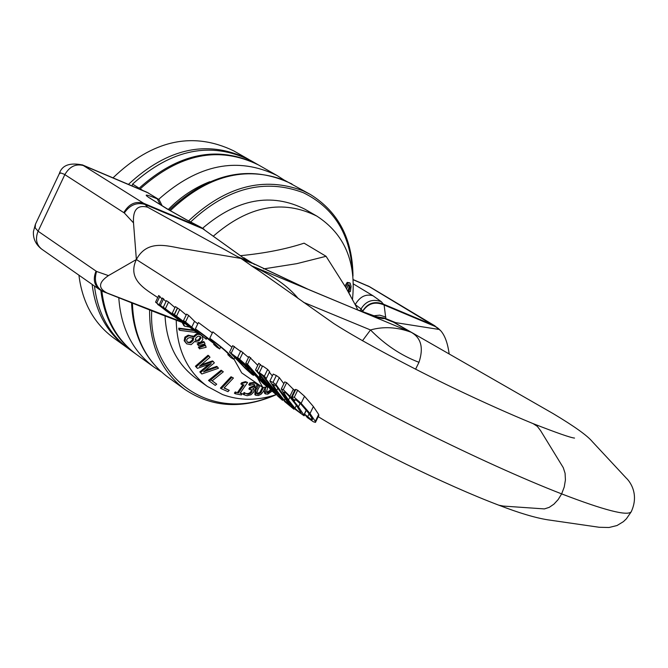 <?xml version="1.0" encoding="UTF-8"?>
<svg xmlns="http://www.w3.org/2000/svg" width="668" height="668" viewBox="0 0 668 668"><rect width="100%" height="100%" fill="white"/><g stroke="black" fill="none" stroke-linecap="round" stroke-linejoin="round"><path stroke-width="1" d="M190.664 221.918C227.187 187.908 264.745 178.181 303.339 192.718C333.733 207.639 350.074 233.808 352.378 271.208M272.21 395.873C212.708 422.694 148.037 379.583 151.711 310.77M352.98 276.118C352.637 239.111 338.442 211.898 310.403 194.48L303.247 190.881C263.935 176.076 225.734 186.071 188.643 220.857M149.607 309.935C149.248 344.78 161.038 371.308 184.986 389.519C212.357 407.739 242.901 409.417 276.61 394.529M101.862 290.981C105.127 318.519 116.683 339.695 136.523 354.491L153.966 367.091C132.615 351.067 120.891 327.955 118.795 297.753M136.005 354.115L135.487 353.739C115.698 338.985 104.15 317.876 100.843 290.43M139.32 189.002L139.153 188.192C178.398 152.989 217.785 145.023 257.314 164.286L257.873 164.604M158.65 199.348C198.171 164.211 237.666 156.287 277.128 175.559L258.433 164.921C218.887 145.649 179.483 153.623 140.213 188.852L140.213 189.378M142.868 190.505L140.213 188.852M277.128 175.559L284.251 180.135M135.487 353.739L129.058 349.097C109.327 334.384 97.795 313.367 94.472 286.046M139.153 188.192L132.581 184.101L132.122 185.954M132.581 184.101C171.693 149.047 210.979 141.132 250.425 160.37L257.314 164.286M161.088 371.675L153.966 367.091M394.07 322.368L553.229 413.659C574.447 426.368 587.514 435.728 592.424 441.748L626.459 478.313C626.325 478.029 640.746 491.314 631.218 511.797L626.4 518.794L623.403 521.65L617.032 525.524L609.007 527.503L599.263 527.277L547.702 519.813C535.143 517.8 518.869 512.932 498.879 505.208L503.371 506.077L544.387 508.916L549.213 507.363L553.914 504.165L558.164 499.564L561.646 493.886C604.239 510.26 627.427 516.23 631.218 511.797L631.444 511.337M198.663 331.545L210.353 340.446L205.894 337.39L213.56 343.269L215.714 345.59L213.718 344.421L216.891 347.235L219.73 348.938C215.964 344.396 207.857 337.699 195.398 328.84L198.672 331.553M212.366 332.873L198.421 322.535L195.398 328.84M214.052 343.728L213.718 344.421M209.777 338.275L213.008 341.114C221.734 347.502 227.354 352.403 229.867 355.802L227.813 354.633L230.919 357.605L233.85 359.317C230.276 354.349 222.252 347.335 209.777 338.275L212.85 331.871L231.955 347.185M228.239 353.739L227.813 354.633M162.04 314.845L103.573 291.724C96.125 287.733 93.787 280.969 96.559 271.45L38.101 231.228L35.187 227.888L35.454 224.197L59.21 173.905L60.73 172.937L64.203 174.223L124.323 212.975C129.918 204.884 136.831 202.045 145.056 204.458L143.595 203.256C135.437 200.884 128.857 203.99 123.847 212.566M252.195 263.259L249.548 262.274L200.893 227.362L143.595 203.256L82.172 164.804M124.323 212.975L133.508 222.878C132.732 209.802 137.449 204.575 147.653 207.214L237.382 256.596L249.882 261.898M82.607 164.979L146.96 192.242L159.076 199.615L162.073 205.627M161.289 314.553L183.399 322.886L106.897 292.918C97.962 288.167 98.48 282.397 108.45 275.608L136.372 259.526L133.508 222.878M157.748 297.544C146.1 289.586 126.745 279.892 136.372 259.526C148.421 236.99 171.392 247.711 187.775 249.431L240.655 258.374L247.603 261.464L237.382 256.596M106.897 292.918L182.531 322.16M353.255 279.633L368.836 286.372L438.258 328.38L433.899 325.374L382.989 303.957C374.255 300.851 367.45 303.272 362.582 311.221L362.649 311.438C367.943 303.322 375.099 301.176 384.117 304.992L381.336 301.702L372.978 295.74L353.414 283.942M376.702 316.849L384.367 318.402L387.423 319.78L385.812 318.519L384.117 304.992L435.503 326.602L440.638 330.652C444.83 335.294 447.669 343.026 449.155 353.84L449.155 353.873M394.062 322.385L389.235 320.54L395.673 322.636L384.551 318.093L375.758 316.59M438.392 329.349L395.673 322.636M177.237 317.626L163.301 307.247L184.46 323.78L181.529 320.974L195.19 331.32L180.393 319.972L174.281 314.519L172.269 313.183L177.237 317.626M165.413 308.641L168.553 302.061L166.441 300.658L163.301 307.247M168.553 302.061L174.941 307.589M174.281 314.519L177.421 307.956L175.4 306.62L172.269 313.183M180.644 319.446L180.393 319.972M188.418 325.132L174.44 314.62L189.537 326.176L195.473 331.52L197.469 332.94L192.668 328.589L206.278 339.244L185.537 321.984L183.5 320.632L188.418 325.132M197.67 332.514L197.469 332.94M176.569 316.039L179.709 309.484L177.571 308.065L174.44 314.62M179.709 309.484L186.205 314.987M185.537 321.984L188.66 315.455L186.631 314.102L183.5 320.632M188.66 315.455L194.547 321.308L191.557 327.537M206.796 338.167L206.278 339.244M194.547 321.308L197.795 323.838M171.843 313.801L171.601 314.311L167.058 310.812L169.789 312.616L167.935 310.946M167.818 311.129L165.43 309.56M165.614 309.234L159.268 304.575L164.244 308.783M159.268 304.575L162.416 297.978L165.998 301.594M163.627 298.78L160.479 305.376M164.219 308.766L161.698 307.105M161.815 306.921L155.56 302.128L160.529 306.345M155.56 302.128L158.717 295.515L161.973 298.913M159.919 296.316L156.763 302.921M160.512 306.32L157.698 304.483M157.823 304.291L165.931 310.662M170.449 313.542L165.864 310.019M165.856 310.01L170.432 313.534M165.94 310.662L178.239 319.471L173.196 315.546L176.001 317.45L176.21 317.016M178.565 318.786L178.239 319.471M175.993 317.442L171.601 314.311M266.307 378.556L264.369 376.218L259.351 372.644L262.95 376.109L277.788 396.082L282.514 400.299L264.662 377.362L266.307 378.556L269.596 371.717L267.651 369.421L264.369 376.218M276.16 393.201L275.942 393.652M267.651 369.421L262.599 365.905L259.351 372.644M279.633 395.406L279.124 396.45M269.354 372.226L272.335 375.934M281.011 397.159L280.677 397.836M282.906 399.481L282.514 400.299M310.019 413.517L301.126 403.313L294.271 397.343L291.599 396.734L294.446 400.716L294.58 399.74L296.341 400.19L301.176 404.474L308.048 412.448L312.39 418.794L312.515 419.654L311.146 419.471L304.366 413.935L307.363 417.609L313.375 421.775L315.463 422.393L315.321 421.366L310.019 413.517L313.392 406.545L318.669 414.452L318.795 415.521L315.463 422.393M295.156 399.631L294.588 400.808M292.384 396.508L295.807 389.419L295.022 389.644L291.599 396.734M295.807 389.419L297.694 390.262L304.533 396.258L313.392 406.545M303.848 415.003L298.454 406.845L289.937 396.216L283.265 389.703L281.295 388.96L286.689 398.704L295.164 409.317L304.099 415.822L303.848 415.003L306.195 410.152L304.366 413.935M306.32 410.302L304.516 414.026M275.8 394.32L257.247 371.157L255.527 369.947L262.649 378.263L259.293 376.142L262.499 380.818L272.744 391.64L275.8 394.32L276.051 393.794M258.758 363.25L262.332 366.473M260.478 364.444L257.247 371.157M258.758 363.242L255.527 369.947M267.843 386.329L261.998 378.99L264.762 380.885L272.076 390.212L267.843 386.329L268.302 385.369M288.476 400.048C284.986 394.83 283.508 392.208 284.042 392.174L285.294 392.617C287.232 393.886 290.998 398.228 296.575 405.651L301.168 413.141L299.84 412.665L294.964 408.265L288.476 400.048L289.87 397.168M296.358 405.367L294.964 408.265M281.295 388.96L284.693 381.912L286.672 382.647L294.588 390.546M263.434 383.699L266.574 386.346L247.502 364.327L245.799 363.133L253.581 371.6L237.616 357.472L250.717 369.73L253.765 374.097L263.434 383.699M266.833 385.803L266.574 386.346M248.98 356.528L257.756 365.329M250.692 357.697L247.502 364.327M248.98 356.52L245.799 363.133M251.894 369.705L251.669 370.172M258.574 378.739L252.905 372.118L255.702 374.038L262.791 382.413L258.574 378.739L258.984 377.896M237.616 357.472L240.772 350.917L248.521 357.472M242.977 352.42L239.82 358.992M272.995 382.43L269.905 380.994L274.932 389.127L284.894 401.752L293.903 409.208L275.976 384.609L272.995 382.43L276.327 375.516L273.229 374.113M276.694 390.58L272.711 384.108L276.352 386.137L289.945 405.493L284.276 400.324L276.694 390.58L277.838 388.191M276.327 375.525L279.333 377.654L275.976 384.609M294.296 408.407L293.903 409.208M279.333 377.654L283.833 383.708M253.197 374.639L247.252 367.575L238.142 358.532L229.575 352.145L245.323 368.419L251.886 374.347L253.556 375.374L253.573 373.871M229.575 352.145L232.698 345.648L240.555 351.351M245.557 366.314L244.914 367.642L232.547 354.708L245.532 366.289L250.75 372.602L244.914 367.642M393.343 322.118L410.862 332.146L358.415 310.303C373.921 316.615 382.58 319.312 384.367 318.402L384.551 318.093M358.415 310.303L308.215 289.336M385.87 317.075L379.725 315.154L373.287 315.822M415.579 369.22L418.978 362.315C401.092 355.468 384.935 344.68 370.506 329.967C383.449 326.326 396.901 327.053 410.862 332.146L393.627 322.218M418.978 362.315C423.754 347.878 421.157 337.858 411.171 332.263M303.506 302.312L370.506 329.967L362.448 340.772M574.547 438.074C570.789 437.782 556.962 432.964 533.064 423.612L537.348 426.384L540.587 430.643L563.266 467.65L565.086 473.311L565.42 479.958L564.243 487.014L561.646 493.886C483.882 463.767 357.756 400.875 298.679 362.991L136.372 259.526M241.774 258.9L251.585 265.822L306.896 288.852L249.44 261.731M306.896 288.852L308.357 289.386M204.149 229.241L185.286 219.154L201.561 227.646M298.237 298.571C288.225 286.238 272.678 275.316 251.585 265.822L241.323 258.691M259.451 271.049L251.16 265.63M249.156 159.66L247.903 158.934C207.589 139.437 167.768 147.92 128.423 184.385M92.134 284.409C95.466 311.697 106.989 332.697 126.711 347.393L127.889 348.237M126.711 347.393L113.41 337.783C93.77 323.145 82.281 302.27 78.924 275.166M113.001 177.855C152.329 140.113 192.534 131.103 233.633 150.818L247.903 158.934M346.659 288.943L348.32 284.81L349.247 284.76L349.982 287.14L348.771 292.367L350.374 291.49L351.092 286.405L350.141 283.123L348.061 282.915L345.682 287.248M344.947 286.004L347.201 282.397L349.823 282.865M348.053 291.382L349.122 286.622L348.763 284.66M350.441 295.657L349.164 293.344M182.79 322.661L184.669 326.176L189.512 327.061M184.092 325.775L181.997 322.36M193.77 336.939L189.027 335.72L185.679 337.666L184.994 341.273L186.723 343.861L191.123 344.655L194.847 341.348L199.39 342.575L201.335 341.749L202.855 339.469L202.237 336.171M186.723 343.861L184.184 340.713L184.877 337.106L188.217 335.161L192.776 336.221M200.216 334.551L197.344 334.342L194.054 337.131M193.261 336.522L196.534 333.783L199.665 334.109M187.299 342.116L189.687 342.266L192.25 340.045L193.06 340.613L190.489 342.826L187.666 342.433L186.698 340.947L186.781 339.636L187.766 338.375L189.645 337.557L193.662 338.375L193.06 340.613M193.202 338.058L193.662 338.375M192.25 340.045L192.835 337.866M195.265 340.045L198.154 340.229L200.308 337.348L199.749 336.246M198.964 340.797L195.248 340.137L195.874 337.983L198.054 336.146L200.191 336.488L201.126 337.908L198.964 340.797L198.154 340.229M198.004 344.412L198.413 345.573L205.009 344.02L204.333 342.108L198.004 344.412L197.194 343.853L203.523 341.54L204.333 342.108M198.413 345.573L197.194 343.853M194.196 330.618L179.542 328.706L179.75 330.334L196.976 332.589M179.75 330.334L178.949 329.775L178.732 328.147L193.411 330.067M178.732 328.147L179.542 328.706M221.943 370.773L209.301 381.019L215.238 385.394L216.733 384.183L212.173 380.827L223.321 371.8L221.125 370.206L208.491 380.443L209.301 381.019M215.238 385.394L208.491 380.443M211.364 380.251L215.923 383.607M199.164 347.702L199.557 348.846L206.145 347.293L205.493 345.398L199.164 347.702L198.346 347.143L204.675 344.838L205.493 345.398M198.346 347.143L199.557 348.846M236.063 392.517L235.219 393.744L241.424 394.947L242.275 393.719L240.029 393.293L247.569 382.472L246.25 382.213L242.426 383.357L241.666 384.459L243.995 384.927L238.392 392.976L235.253 391.941L238.392 392.976M235.219 393.744L234.401 393.168L235.253 391.941M240.288 392.926L242.275 393.719M237.574 392.4L242.918 384.718M242.426 383.357L241.607 382.789L240.839 383.891L241.666 384.459M241.607 382.789L245.423 381.645L247.569 382.472M245.423 381.645L246.25 382.213M200.634 372.468L201.803 373.988L218.461 368.268L217.467 366.957L203.556 371.851L214.336 362.874L213.251 361.48L199.406 366.264L209.977 357.296L208.833 355.844L196.2 366.815L197.411 368.344L211.247 363.542L200.634 372.468L199.824 371.901L208.717 364.419M201.093 364.828L212.441 360.912L213.251 361.48M197.411 368.344L195.398 366.239L208.015 355.276L208.833 355.844M195.398 366.239L196.2 366.815M205.335 370.373L216.649 366.39L217.467 366.957M199.824 371.901L201.803 373.988M259.034 384.851L256.036 389.628L255.702 395.247L258.357 395.523L260.996 394.304L263.276 391.623L265.305 387.173M255.702 395.247L254.884 394.671L255.209 389.052L256.328 386.797M256.888 385.895L258.207 384.284M256.888 393.686L259.952 392.258L262.516 387.256M263.493 387.407L260.779 392.834L258.257 394.27L257.197 394.087L256.796 393.118L257.89 389.494L260.094 385.586M231.854 377.336L221.217 388.684L227.972 391.648L229.224 390.312L224.039 388.041L233.424 378.03L231.028 376.76L233.424 378.03M224.181 387.891L229.224 390.312M231.028 376.76L220.407 388.116L221.217 388.684M265.922 387.089L265.313 388.851L265.505 393.936L267.818 394.145L272.143 391.106M265.505 393.936L264.678 393.36L264.01 390.296M266.657 392.316L269.738 390.588L270.373 389.452M271.124 390.179L268.21 392.826L266.983 392.726L266.565 391.966L267.718 386.847M249.698 385.327L253.514 384.451L254.909 384.918L254.859 386.279L250.45 388.141L249.698 389.494L252.195 390.079L251.995 391.882L250.216 393.736L247.845 394.312L244.914 393.043L243.954 394.771L247.168 395.723L251.026 394.771L253.698 392.083L254.049 389.795L252.729 388.918L256.729 386.196L256.829 383.883L254.441 383.04L250.55 383.582L249.698 385.327M243.954 394.771L243.135 394.195L244.096 392.467L245.039 393.051M244.096 392.467L244.914 393.043M245.198 393.21L247.026 393.736L249.398 393.168L250.216 393.736M249.398 393.168L251.168 391.314L251.485 389.686M250.45 388.141L249.632 387.574L248.872 388.926L249.698 389.494M249.632 387.574L254.032 385.703L254.216 384.551M249.59 385.319L248.763 384.743L249.723 383.014L253.615 382.472L256.487 383.582M249.723 383.014L250.55 383.582M240.981 255.627C265.129 253.239 286.171 249.081 304.09 243.169L326.067 256.295L345.899 287.632L355.635 305.468L357.313 308.825L357.029 309.66M176.227 320.189C176.778 349.264 187.165 371.35 207.389 386.438L222.578 394.563C239.628 400.825 257.631 400.808 276.585 394.504M352.487 299.423C356.336 261.823 344.471 234.059 316.899 216.14C282.898 199.198 248.446 205.802 213.543 235.971M267.801 386.83L262.85 387.49L241.699 372.886L233.959 359.092M207.389 386.438L196.116 378.414C176.861 364.127 166.507 343.319 165.046 315.981M202.604 228.239C237.198 198.747 271.3 192.401 304.917 209.209L316.899 216.14M257.105 388.843L256.303 389.035M263.534 268.912L296.784 263.66L326.067 256.295M262.85 387.49L257.756 378.397M244.505 258.174L254.516 264.436M170.265 210.721C207.147 175.667 245.34 165.564 284.844 180.41L310.403 194.48M184.986 389.519L167.793 377.086C145.265 360.085 133.483 335.436 132.423 303.147M168.252 209.485C180.636 196.943 194.48 187.683 209.802 181.704M131.621 303.289L131.588 302.813C132.84 334.969 144.898 359.718 167.793 377.086M148.505 193.035L84.043 165.731C76.068 163.376 69.672 166.34 64.838 174.615L38.101 231.228C35.12 238.71 36.314 244.672 41.675 249.114L99.549 289.595C94.088 285.052 92.91 278.915 96.017 271.175M147.653 207.214L145.056 204.458L202.88 228.782L242.618 257.255M185.286 219.154L167.067 208.909L149.081 197.67C143.395 193.879 146.117 194.271 157.256 198.847L159.076 199.615M108.45 275.608L96.559 271.45M369.988 286.956L353.263 279.775M297.694 390.262L294.271 397.343M304.533 396.258L301.126 403.313M318.669 414.452L315.321 421.366M309.109 413.818L307.622 416.89M311.923 417.867L311.146 419.471M264.737 380.86L264.136 382.104M300.483 411.338L299.84 412.665M286.672 382.647L283.265 389.703M293.361 389.118L289.937 396.216M300.116 403.405L298.454 406.845M255.786 374.138L255.268 375.207M288.868 404.056L288.651 404.499M285.086 398.646L284.276 400.324M247.653 366.732L247.252 367.575M238.342 358.115L238.142 358.532M234.443 346.483L231.295 353.021M238.593 359.359L237.958 360.678M249.941 371.316L249.648 371.926M387.423 319.78L389.235 320.54M362.649 311.438L362.707 311.948M381.336 301.702C372.652 298.621 365.897 301.026 361.054 308.925L355.209 304.616C359.868 296.65 365.797 293.695 372.978 295.74M360.094 310.904L361.054 308.925L362.582 311.221M249.548 262.274L247.603 261.464M309.134 289.787L356.261 309.409M160.203 204.458L157.256 198.847M185.854 219.396L168.662 209.744L149.081 197.67M168.662 209.744L167.067 208.909M348.061 282.915L347.201 282.397M349.982 287.14L349.122 286.622M183.65 325.466L184.452 326.017M188.217 335.161L189.027 335.72M184.877 337.106L185.679 337.666M184.184 340.713L184.994 341.273M196.534 333.783L197.344 334.342M189.687 342.266L190.489 342.826M200.308 337.348L201.126 337.908M255.209 389.052L256.036 389.628M257.439 393.694L258.257 394.27M259.952 392.258L260.779 392.834M264.82 388.509L265.313 388.851M267.384 392.258L268.21 392.826M269.738 390.588L270.565 391.164M247.026 393.736L247.845 394.312M251.168 391.314L251.995 391.882M251.761 389.786L252.195 390.079M250.216 387.607L251.043 388.175M253.615 382.472L254.441 383.04M254.032 385.703L254.859 386.279M169.221 210.086C209.184 172.678 250.099 163.986 291.966 183.992M220.699 346.934L219.73 348.938M234.602 357.747L233.85 359.317M59.277 173.755C61.907 165.255 69.697 162.341 82.648 165.004M103.398 291.666L99.549 289.595M41.232 248.788C35.588 244.162 32.991 238.426 33.433 231.562L35.362 224.406M370.005 286.973L435.093 325.976M369.788 286.839L367.684 285.762M440.638 330.652L438.258 328.38M259.301 376.126L259.877 374.932M304.099 415.822L304.767 414.444M269.947 380.885L273.245 374.047M253.556 375.374L254.024 374.389M498.862 505.208C445.882 485.21 364.803 445.381 318.235 416.682M355.643 309.084L377.495 317.049M249.899 261.906L308.382 289.403M259.276 270.932L258.215 270.164M150.667 198.496L150.058 198.145M249.757 261.823L243.979 257.798M257.973 270.006L333.942 323.638C361.822 341.532 414.252 369.195 453.831 388.141C483.44 402.261 509.851 414.076 533.064 423.612M184.669 326.176L183.867 325.625M193.194 336.472L192.384 335.921M195.532 341.857L194.839 341.381M253.573 389.285L252.871 388.793"/></g></svg>
